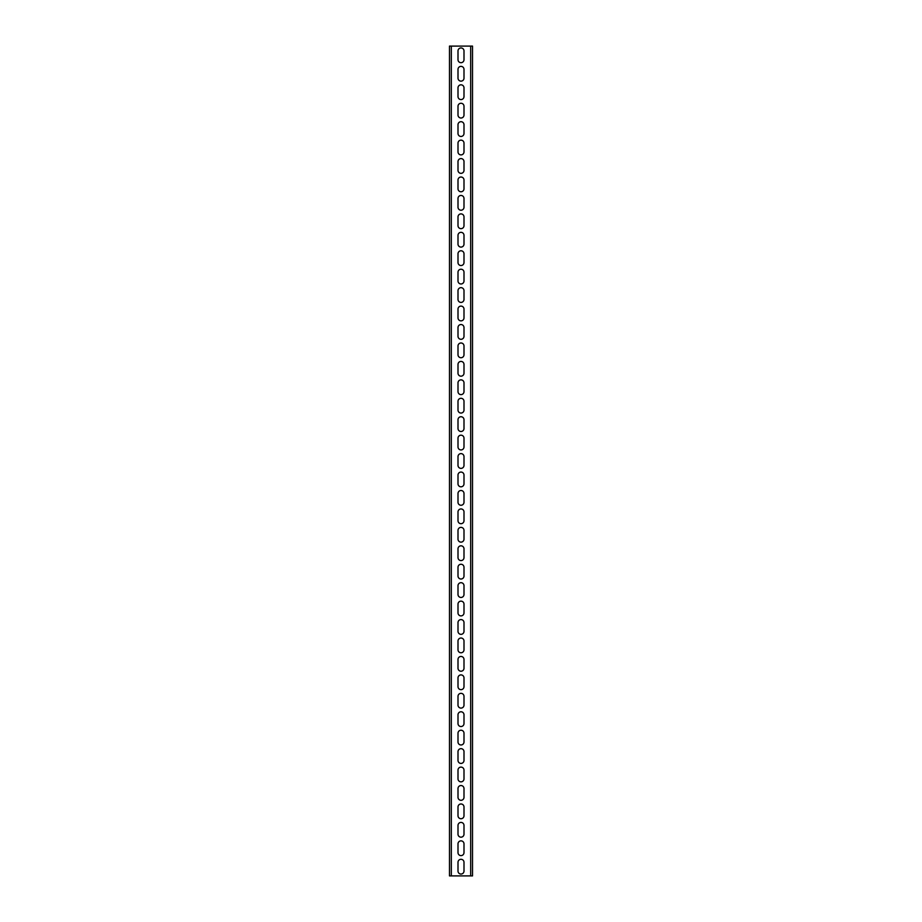 <?xml version="1.0" encoding="UTF-8"?>
<svg xmlns="http://www.w3.org/2000/svg" width="922" height="922" viewBox="0 0 922 922"><rect width="100%" height="100%" fill="white"/><g stroke="black" fill="none" stroke-linecap="round" stroke-linejoin="round"><path stroke-width="1.38" d="M470.681 46.1L451.319 46.1L451.319 875.9L470.681 875.9L470.681 46.1L472.525 46.1L472.525 875.9L470.681 875.9M463.997 59.7A2.997 2.997 0 0 1 461 62.696A2.997 2.997 0 0 1 458.004 59.7L458.004 50.941A2.997 2.997 0 0 1 461 47.944A2.997 2.997 0 0 1 463.997 50.941L463.997 59.7M463.997 78.139A2.997 2.997 0 0 1 461 81.136A2.997 2.997 0 0 1 458.004 78.139L458.004 69.381A2.997 2.997 0 0 1 461 66.384A2.997 2.997 0 0 1 463.997 69.381L463.997 78.139M463.997 96.58A2.997 2.997 0 0 1 461 99.576A2.997 2.997 0 0 1 458.004 96.58L458.004 87.821A2.997 2.997 0 0 1 461 84.824A2.997 2.997 0 0 1 463.997 87.821L463.997 96.58M463.997 115.02A2.997 2.997 0 0 1 461 118.016A2.997 2.997 0 0 1 458.004 115.02L458.004 106.261A2.997 2.997 0 0 1 461 103.264A2.997 2.997 0 0 1 463.997 106.261L463.997 115.02M463.997 133.46A2.997 2.997 0 0 1 461 136.456A2.997 2.997 0 0 1 458.004 133.46L458.004 124.701A2.997 2.997 0 0 1 461 121.704A2.997 2.997 0 0 1 463.997 124.701L463.997 133.46M463.997 151.9A2.997 2.997 0 0 1 461 154.896A2.997 2.997 0 0 1 458.004 151.9L458.004 143.141A2.997 2.997 0 0 1 461 140.144A2.997 2.997 0 0 1 463.997 143.141L463.997 151.9M463.997 170.34A2.997 2.997 0 0 1 461 173.336A2.997 2.997 0 0 1 458.004 170.34L458.004 161.581A2.997 2.997 0 0 1 461 158.584A2.997 2.997 0 0 1 463.997 161.581L463.997 170.34M463.997 188.78A2.997 2.997 0 0 1 461 191.776A2.997 2.997 0 0 1 458.004 188.78L458.004 180.02A2.997 2.997 0 0 1 461 177.024A2.997 2.997 0 0 1 463.997 180.02L463.997 188.78M463.997 207.22A2.997 2.997 0 0 1 461 210.216A2.997 2.997 0 0 1 458.004 207.22L458.004 198.46A2.997 2.997 0 0 1 461 195.464A2.997 2.997 0 0 1 463.997 198.46L463.997 207.22M463.997 225.66A2.997 2.997 0 0 1 461 228.656A2.997 2.997 0 0 1 458.004 225.66L458.004 216.9A2.997 2.997 0 0 1 461 213.904A2.997 2.997 0 0 1 463.997 216.9L463.997 225.66M463.997 244.1A2.997 2.997 0 0 1 461 247.096A2.997 2.997 0 0 1 458.004 244.1L458.004 235.34A2.997 2.997 0 0 1 461 232.344A2.997 2.997 0 0 1 463.997 235.34L463.997 244.1M463.997 262.54A2.997 2.997 0 0 1 461 265.536A2.997 2.997 0 0 1 458.004 262.54L458.004 253.781A2.997 2.997 0 0 1 461 250.784A2.997 2.997 0 0 1 463.997 253.781L463.997 262.54M463.997 280.98A2.997 2.997 0 0 1 461 283.976A2.997 2.997 0 0 1 458.004 280.98L458.004 272.221A2.997 2.997 0 0 1 461 269.224A2.997 2.997 0 0 1 463.997 272.221L463.997 280.98M463.997 299.42A2.997 2.997 0 0 1 461 302.416A2.997 2.997 0 0 1 458.004 299.42L458.004 290.661A2.997 2.997 0 0 1 461 287.664A2.997 2.997 0 0 1 463.997 290.661L463.997 299.42M463.997 317.86A2.997 2.997 0 0 1 461 320.856A2.997 2.997 0 0 1 458.004 317.86L458.004 309.101A2.997 2.997 0 0 1 461 306.104A2.997 2.997 0 0 1 463.997 309.101L463.997 317.86M463.997 336.3A2.997 2.997 0 0 1 461 339.296A2.997 2.997 0 0 1 458.004 336.3L458.004 327.541A2.997 2.997 0 0 1 461 324.544A2.997 2.997 0 0 1 463.997 327.541L463.997 336.3M463.997 354.74A2.997 2.997 0 0 1 461 357.736A2.997 2.997 0 0 1 458.004 354.74L458.004 345.981A2.997 2.997 0 0 1 461 342.984A2.997 2.997 0 0 1 463.997 345.981L463.997 354.74M463.997 373.18A2.997 2.997 0 0 1 461 376.176A2.997 2.997 0 0 1 458.004 373.18L458.004 364.421A2.997 2.997 0 0 1 461 361.424A2.997 2.997 0 0 1 463.997 364.421L463.997 373.18M463.997 391.62A2.997 2.997 0 0 1 461 394.616A2.997 2.997 0 0 1 458.004 391.62L458.004 382.861A2.997 2.997 0 0 1 461 379.864A2.997 2.997 0 0 1 463.997 382.861L463.997 391.62M463.997 410.06A2.997 2.997 0 0 1 461 413.056A2.997 2.997 0 0 1 458.004 410.06L458.004 401.3A2.997 2.997 0 0 1 461 398.304A2.997 2.997 0 0 1 463.997 401.3L463.997 410.06M463.997 428.5A2.997 2.997 0 0 1 461 431.496A2.997 2.997 0 0 1 458.004 428.5L458.004 419.74A2.997 2.997 0 0 1 461 416.744A2.997 2.997 0 0 1 463.997 419.74L463.997 428.5M463.997 446.94A2.997 2.997 0 0 1 461 449.936A2.997 2.997 0 0 1 458.004 446.94L458.004 438.18A2.997 2.997 0 0 1 461 435.184A2.997 2.997 0 0 1 463.997 438.18L463.997 446.94M463.997 465.38A2.997 2.997 0 0 1 461 468.376A2.997 2.997 0 0 1 458.004 465.38L458.004 456.62A2.997 2.997 0 0 1 461 453.624A2.997 2.997 0 0 1 463.997 456.62L463.997 465.38M463.997 483.82A2.997 2.997 0 0 1 461 486.816A2.997 2.997 0 0 1 458.004 483.82L458.004 475.061A2.997 2.997 0 0 1 461 472.064A2.997 2.997 0 0 1 463.997 475.061L463.997 483.82M463.997 502.26A2.997 2.997 0 0 1 461 505.256A2.997 2.997 0 0 1 458.004 502.26L458.004 493.501A2.997 2.997 0 0 1 461 490.504A2.997 2.997 0 0 1 463.997 493.501L463.997 502.26M463.997 520.7A2.997 2.997 0 0 1 461 523.696A2.997 2.997 0 0 1 458.004 520.7L458.004 511.941A2.997 2.997 0 0 1 461 508.944A2.997 2.997 0 0 1 463.997 511.941L463.997 520.7M463.997 539.139A2.997 2.997 0 0 1 461 542.136A2.997 2.997 0 0 1 458.004 539.139L458.004 530.38A2.997 2.997 0 0 1 461 527.384A2.997 2.997 0 0 1 463.997 530.38L463.997 539.139M463.997 557.58A2.997 2.997 0 0 1 461 560.576A2.997 2.997 0 0 1 458.004 557.58L458.004 548.821A2.997 2.997 0 0 1 461 545.824A2.997 2.997 0 0 1 463.997 548.821L463.997 557.58M463.997 576.02A2.997 2.997 0 0 1 461 579.016A2.997 2.997 0 0 1 458.004 576.02L458.004 567.26A2.997 2.997 0 0 1 461 564.264A2.997 2.997 0 0 1 463.997 567.26L463.997 576.02M463.997 594.459A2.997 2.997 0 0 1 461 597.456A2.997 2.997 0 0 1 458.004 594.459L458.004 585.701A2.997 2.997 0 0 1 461 582.704A2.997 2.997 0 0 1 463.997 585.701L463.997 594.459M463.997 612.899A2.997 2.997 0 0 1 461 615.896A2.997 2.997 0 0 1 458.004 612.899L458.004 604.141A2.997 2.997 0 0 1 461 601.144A2.997 2.997 0 0 1 463.997 604.141L463.997 612.899M463.997 631.34A2.997 2.997 0 0 1 461 634.336A2.997 2.997 0 0 1 458.004 631.34L458.004 622.581A2.997 2.997 0 0 1 461 619.584A2.997 2.997 0 0 1 463.997 622.581L463.997 631.34M463.997 649.779A2.997 2.997 0 0 1 461 652.776A2.997 2.997 0 0 1 458.004 649.779L458.004 641.021A2.997 2.997 0 0 1 461 638.024A2.997 2.997 0 0 1 463.997 641.021L463.997 649.779M463.997 668.22A2.997 2.997 0 0 1 461 671.216A2.997 2.997 0 0 1 458.004 668.22L458.004 659.461A2.997 2.997 0 0 1 461 656.464A2.997 2.997 0 0 1 463.997 659.461L463.997 668.22M463.997 686.659A2.997 2.997 0 0 1 461 689.656A2.997 2.997 0 0 1 458.004 686.659L458.004 677.901A2.997 2.997 0 0 1 461 674.904A2.997 2.997 0 0 1 463.997 677.901L463.997 686.659M463.997 705.1A2.997 2.997 0 0 1 461 708.096A2.997 2.997 0 0 1 458.004 705.1L458.004 696.341A2.997 2.997 0 0 1 461 693.344A2.997 2.997 0 0 1 463.997 696.341L463.997 705.1M463.997 723.539A2.997 2.997 0 0 1 461 726.536A2.997 2.997 0 0 1 458.004 723.539L458.004 714.781A2.997 2.997 0 0 1 461 711.784A2.997 2.997 0 0 1 463.997 714.781L463.997 723.539M463.997 741.98A2.997 2.997 0 0 1 461 744.976A2.997 2.997 0 0 1 458.004 741.98L458.004 733.221A2.997 2.997 0 0 1 461 730.224A2.997 2.997 0 0 1 463.997 733.221L463.997 741.98M463.997 760.419A2.997 2.997 0 0 1 461 763.416A2.997 2.997 0 0 1 458.004 760.419L458.004 751.661A2.997 2.997 0 0 1 461 748.664A2.997 2.997 0 0 1 463.997 751.661L463.997 760.419M463.997 778.86A2.997 2.997 0 0 1 461 781.856A2.997 2.997 0 0 1 458.004 778.86L458.004 770.101A2.997 2.997 0 0 1 461 767.104A2.997 2.997 0 0 1 463.997 770.101L463.997 778.86M463.997 797.299A2.997 2.997 0 0 1 461 800.296A2.997 2.997 0 0 1 458.004 797.299L458.004 788.541A2.997 2.997 0 0 1 461 785.544A2.997 2.997 0 0 1 463.997 788.541L463.997 797.299M463.997 815.74A2.997 2.997 0 0 1 461 818.736A2.997 2.997 0 0 1 458.004 815.74L458.004 806.981A2.997 2.997 0 0 1 461 803.984A2.997 2.997 0 0 1 463.997 806.981L463.997 815.74M463.997 834.179A2.997 2.997 0 0 1 461 837.176A2.997 2.997 0 0 1 458.004 834.179L458.004 825.421A2.997 2.997 0 0 1 461 822.424A2.997 2.997 0 0 1 463.997 825.421L463.997 834.179M463.997 852.62A2.997 2.997 0 0 1 461 855.616A2.997 2.997 0 0 1 458.004 852.62L458.004 843.861A2.997 2.997 0 0 1 461 840.864A2.997 2.997 0 0 1 463.997 843.861L463.997 852.62M463.997 871.059A2.997 2.997 0 0 1 461 874.056A2.997 2.997 0 0 1 458.004 871.059L458.004 862.301A2.997 2.997 0 0 1 461 859.304A2.997 2.997 0 0 1 463.997 862.301L463.997 871.059M451.319 46.1L449.475 46.1L449.475 875.9L451.319 875.9"/></g></svg>
